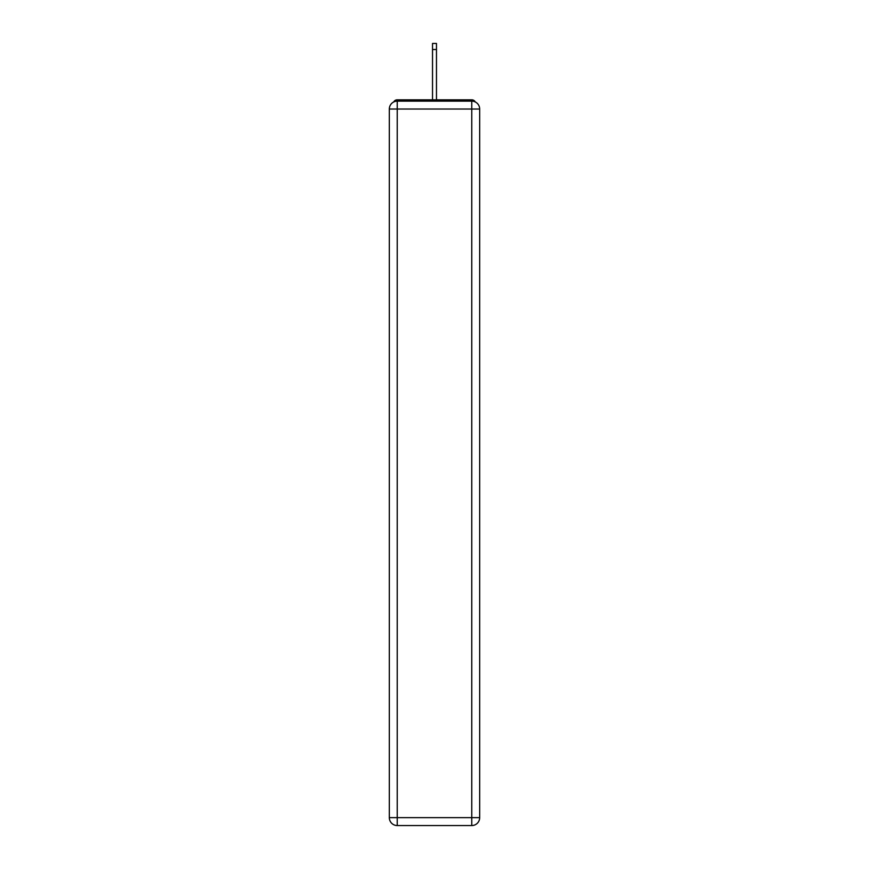 <?xml version="1.0" encoding="UTF-8"?>
<svg xmlns="http://www.w3.org/2000/svg" width="869" height="869" viewBox="0 0 869 869"><rect width="100%" height="100%" fill="white"/><g stroke="black" fill="none" stroke-linecap="round" stroke-linejoin="round"><path stroke-width="1.3" d="M479.677 109.038A7.908 7.908 0 0 0 471.769 101.141A7.908 7.908 0 0 1 479.677 109.038L479.677 817.642L471.769 817.642L471.769 825.55L397.231 825.55A7.908 7.908 0 0 1 389.323 817.642L389.323 109.038A7.908 7.908 0 0 1 397.231 101.141L471.769 101.141L471.769 109.038L397.231 109.038L397.231 817.642L471.769 817.642L471.769 109.038L479.677 109.038L479.601 107.984M389.323 109.038L397.231 109.038L397.231 101.141A7.908 7.908 0 0 0 389.323 109.038L389.399 107.984M475.289 101.966A3.954 3.954 0 0 0 471.769 99.826L397.231 99.826A3.954 3.954 0 0 0 393.711 101.966M471.769 99.826L455.052 99.826M413.948 99.826L397.231 99.826M471.769 825.55A7.908 7.908 0 0 0 479.677 817.642A7.908 7.908 0 0 1 471.769 825.55M436.477 49.511L432.523 49.511L432.523 43.45L436.477 43.45L436.477 99.826M432.523 49.511L432.523 99.826M397.231 825.55L397.231 817.642L389.323 817.642A7.908 7.908 0 0 0 397.231 825.55"/></g></svg>
